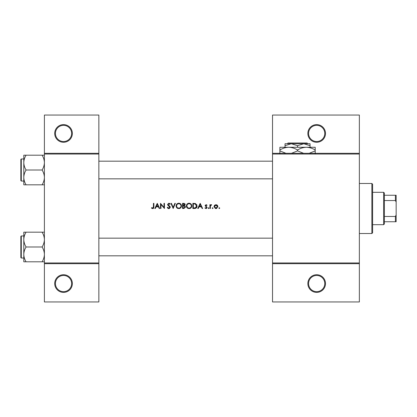 <?xml version="1.0" encoding="UTF-8"?>
<svg xmlns="http://www.w3.org/2000/svg" width="417" height="417" viewBox="0 0 417 417"><rect width="100%" height="100%" fill="white"/><g stroke="black" fill="none" stroke-linecap="round" stroke-linejoin="round"><path stroke-width="0.63" d="M72.36 283.56A8.83 8.83 0 0 1 63.53 292.39A8.83 8.83 0 0 1 54.7 283.56A8.83 8.83 0 0 1 63.53 274.73A8.83 8.83 0 0 1 72.36 283.56M55.435 283.56A8.095 8.095 0 0 0 63.53 291.655A8.095 8.095 0 0 0 71.625 283.56A8.095 8.095 0 0 0 63.53 275.465A8.095 8.095 0 0 0 55.435 283.56M72.36 133.44A8.83 8.83 0 0 1 63.53 142.27A8.83 8.83 0 0 1 54.7 133.44A8.83 8.83 0 0 1 63.53 124.61A8.83 8.83 0 0 1 72.36 133.44M55.435 133.44A8.095 8.095 0 0 0 63.53 141.535A8.095 8.095 0 0 0 71.625 133.44A8.095 8.095 0 0 0 63.53 125.345A8.095 8.095 0 0 0 55.435 133.44M325.505 283.56A8.83 8.83 0 0 1 316.675 292.39A8.83 8.83 0 0 1 307.845 283.56A8.83 8.83 0 0 1 316.675 274.73A8.83 8.83 0 0 1 325.505 283.56M308.58 283.56A8.095 8.095 0 0 0 316.675 291.655A8.095 8.095 0 0 0 324.77 283.56A8.095 8.095 0 0 0 316.675 275.465A8.095 8.095 0 0 0 308.58 283.56M325.505 133.44A8.83 8.83 0 0 1 316.675 142.27A8.83 8.83 0 0 1 307.845 133.44A8.83 8.83 0 0 1 316.675 124.61A8.83 8.83 0 0 1 325.505 133.44M308.58 133.44A8.095 8.095 0 0 0 316.675 141.535A8.095 8.095 0 0 0 324.77 133.44A8.095 8.095 0 0 0 316.675 125.345A8.095 8.095 0 0 0 308.58 133.44M151.444 208.036L152.096 208.5L153.274 208.5L153.889 206.827L153.889 203.35L153.425 203.35L153.425 206.775L152.716 208.104L151.72 207.64L151.444 208.036L151.72 207.64L152.716 208.104L153.357 207.624M157.256 203.35L154.811 208.5L155.317 208.5L156.104 206.848L158.439 206.848L159.2 208.5L159.701 208.5L157.256 203.35M160.493 203.35L160.493 208.5L160.957 208.5L160.957 204.455L164.454 208.5L164.454 203.35L163.996 203.35L163.996 207.405L160.493 203.35M167.227 207.504L168.166 208.5L168.796 208.63L169.427 208.5L170.266 207.239L168.02 204.398L168.776 203.746L169.782 204.403L170.199 204.09L168.828 203.215L167.561 204.419L167.848 205.206L169.802 207.233L168.796 208.104L167.665 207.244L167.227 207.504L167.665 207.244L167.869 207.562M170.928 203.35L173.175 208.5L175.354 203.35L174.859 203.35L173.138 207.411L171.423 203.35L170.928 203.35M176.078 205.946C176.141 207.192 176.751 208.041 177.918 208.5L179.659 208.5C180.827 208.036 181.437 207.176 181.494 205.92C181.348 204.257 180.436 203.355 178.752 203.215C177.11 203.381 176.219 204.294 176.078 205.946L176.125 205.414M182.552 203.35L182.552 208.5L183.944 208.5L185.591 207.035L184.595 205.722L185.195 204.627C185.065 203.72 184.517 203.293 183.558 203.35L182.552 203.35M186.383 205.946C186.441 207.192 187.056 208.041 188.218 208.5L189.964 208.5C191.132 208.036 191.742 207.176 191.794 205.92C191.653 204.257 190.736 203.355 189.057 203.215C187.415 203.381 186.524 204.294 186.383 205.946M192.852 203.35L192.852 208.5L194.447 208.5C196.105 208.484 196.98 207.65 197.079 205.988L195.526 203.532L192.852 203.35M200.186 203.35L197.741 208.5L198.247 208.5L199.029 206.848L201.364 206.848L202.125 208.5L202.626 208.5L200.186 203.35M206.014 208.568L204.94 208.057L206.415 208.5L207.119 207.478L205.597 205.638L206.087 205.133L206.738 205.529L207.051 205.206L206.087 204.669L205.138 205.659L206.655 207.499L205.993 208.104L205.247 207.708L204.94 208.057L205.247 207.708L205.993 208.104L206.655 207.499L205.956 206.749L206.53 207.14M208.109 208.135L208.536 208.568L208.969 208.135L208.536 207.708L208.109 208.135L208.536 207.708L208.969 208.135L208.536 208.568L208.109 208.135L208.536 208.568M209.892 204.737L209.892 208.5L210.356 208.5L210.434 205.941L211.674 204.799L211.273 204.669L210.356 205.289L210.356 204.737L209.892 204.737M212.201 208.135L212.634 208.568L213.061 208.135L212.634 207.708L212.201 208.135L212.634 207.708L213.061 208.135L212.634 208.568L212.201 208.135L212.634 208.568M213.984 206.629L215.391 208.5L215.938 208.568L216.48 208.5L217.882 206.629L217.366 205.289L215.938 204.669L214.5 205.294L213.984 206.629M218.873 208.135L219.3 208.568L219.733 208.135L219.3 207.708L218.873 208.135L219.3 207.708L219.733 208.135L219.3 208.568L218.873 208.135L219.3 207.708L219.733 208.135M98.855 263.69L44.4 263.69L44.4 262.955L98.855 262.955L98.855 301.955L44.4 301.955L44.4 263.69M359.355 154.045L272.52 154.045L272.52 153.31L359.355 153.31L359.355 263.69L272.52 263.69L272.52 262.955L359.355 262.955M44.4 153.31L98.855 153.31L98.855 115.045L44.4 115.045L44.4 262.955M98.855 153.31L98.855 262.955M98.855 154.045L44.4 154.045M272.52 154.045L272.52 262.955M359.355 263.69L359.355 301.955L272.52 301.955L272.52 263.69M272.52 153.31L272.52 115.045L359.355 115.045L359.355 153.31M153.889 206.827L153.628 208.198M153.409 208.417L152.69 208.63M152.09 208.5L151.757 208.297M153.373 207.562L153.425 206.775M199.279 206.321L200.212 204.351L201.119 206.321L199.279 206.321L201.119 206.321M206.087 204.669L206.373 204.716M205.633 205.451L206.087 205.133L206.738 205.529L205.899 205.169M205.597 205.638L207.119 207.478M205.138 205.659L205.2 205.279M208.536 207.708L208.969 208.135M210.736 204.856L211.127 204.679M211.419 205.2L211.038 205.154M210.502 205.737L210.366 206.587M216.725 204.825L217.069 205.023M217.366 205.289L217.851 206.259M216.767 208.396L216.215 208.552M215.657 208.552L215.391 208.5M216.788 207.848L217.419 206.629L215.933 208.104L214.447 206.629L215.933 205.133L217.419 206.629L216.986 205.576L215.933 205.133L214.729 205.758M215.646 208.078L216.225 208.078M214.557 206.061L214.474 206.921M212.634 207.708L213.061 208.135L212.634 207.708M196.709 204.507L196.881 204.856M197.038 206.514L196.913 207.009M196.798 207.27L196.569 207.64M195.474 208.385L194.984 208.474M196.6 206.29L195.26 204.022L196.615 205.988L195.38 207.843L193.316 207.974L193.316 203.877L194.895 203.944M194.358 203.892L193.676 203.877M196.615 205.988L196.6 205.664M195.031 207.911L195.656 207.729M195.912 207.567L196.548 206.582M193.316 207.974L194.645 207.953M186.394 205.68L186.43 205.414M186.686 204.669L188.02 203.423M188.437 203.287L188.792 203.23M189.057 203.215C190.731 203.35 191.648 204.252 191.794 205.92L191.518 207.15M191.387 207.379L189.537 208.599M187.389 208.047L186.409 206.368M191.294 206.358L191.335 205.92C191.2 207.275 190.449 208.005 189.078 208.104C187.728 208 186.983 207.28 186.842 205.946C186.972 204.601 187.718 203.866 189.078 203.746C190.444 203.856 191.195 204.58 191.335 205.92C191.195 204.58 190.439 203.856 189.078 203.746L188.64 203.788M188.646 208.067L189.516 208.067M191.116 206.895L191.257 206.514M186.863 205.644L187.223 207.16M188.26 207.963L188.562 208.052M188.505 203.819L188.119 203.96M184.403 205.289L184.731 204.632L183.011 205.529L183.011 203.877L184.71 204.45M183.011 205.529L183.688 205.513M184.872 206.425L184.283 206.118L185.127 207.035L183.673 207.974L183.011 207.974L183.011 206.055L184.283 206.118L183.318 206.055M184.314 207.921L185.127 207.035L185.033 206.65M183.011 207.974L184.053 207.958M176.386 204.669L176.844 204.022M176.85 204.017L177.72 203.423M178.132 203.287L178.486 203.23M178.752 203.215C180.431 203.35 181.343 204.252 181.494 205.92L181.213 207.15M181.082 207.379L179.237 208.599M177.089 208.047L176.11 206.368M180.994 206.358L181.03 205.92C180.9 207.275 180.149 208.005 178.778 208.104C177.428 208 176.683 207.28 176.542 205.946C176.672 204.601 177.418 203.866 178.778 203.746C180.139 203.856 180.889 204.58 181.03 205.92C180.889 204.58 180.139 203.856 178.778 203.746L178.34 203.788M178.346 208.067L179.211 208.067M180.811 206.895L180.957 206.514M176.917 204.705L176.542 205.946L176.917 207.16M177.955 207.963L178.262 208.052M178.2 203.819L177.819 203.96M168.166 208.5L167.869 208.323M169.782 207.416L169.146 206.253M169.802 207.233L169.62 206.728M168.974 206.113L168.692 205.904M167.848 205.206L167.561 204.419L168.828 203.215L169.594 203.449M169.625 203.47L170.073 203.918M169.401 203.981L169.083 203.793M168.937 203.757L168.02 204.398L168.531 205.195M168.364 205.065L169.052 205.576M169.448 205.878L169.865 206.274M169.995 206.446L170.235 206.973M170.251 207.442L169.292 208.552M156.354 206.321L157.287 204.351L158.194 206.321L156.354 206.321L158.194 206.321M371.865 183.48L372.6 184.215L372.6 232.785L371.865 233.52L371.865 183.48L359.355 183.48M371.865 233.52L359.355 233.52M272.52 238.154L98.855 238.154M272.52 255.819L98.855 255.819M23.795 239.582L23.795 254.391C23.878 251.79 24.645 249.324 26.083 246.989C24.655 244.68 23.889 242.214 23.795 239.582C23.878 236.981 24.645 234.51 26.083 232.175L23.795 232.175L23.795 239.582M21.293 258.024L20.85 257.581L20.85 236.392L21.293 235.949L21.293 258.024L23.795 258.024L23.795 261.798L26.083 261.798C24.655 259.494 23.889 257.023 23.795 254.391L23.795 261.798M44.4 232.175L42.107 232.175C43.54 234.479 44.301 236.95 44.4 239.582C44.311 242.183 43.545 244.649 42.107 246.989L26.083 246.989M42.107 232.175L26.083 232.175M42.107 246.989C43.54 249.293 44.301 251.759 44.4 254.391C44.311 256.992 43.545 259.463 42.107 261.798L26.083 261.798M42.107 261.798L44.4 261.798M98.855 178.846L272.52 178.846M98.855 161.181L272.52 161.181M44.4 155.202L42.107 155.202C43.54 157.506 44.301 159.977 44.4 162.609C44.311 165.21 43.545 167.676 42.107 170.011C43.54 172.32 44.301 174.786 44.4 177.418C44.311 180.019 43.545 182.49 42.107 184.825L26.083 184.825C24.655 182.521 23.889 180.05 23.795 177.418C23.878 174.817 24.645 172.351 26.083 170.011C24.655 167.707 23.889 165.241 23.795 162.609C23.878 160.008 24.645 157.537 26.083 155.202L23.795 155.202L23.795 184.825L26.083 184.825M20.85 180.608L20.85 159.419L21.293 158.976L21.293 181.051L20.85 180.608M42.107 155.202L26.083 155.202M42.107 170.011L26.083 170.011M42.107 184.825L44.4 184.825M383.64 192.31L384.375 193.045L384.375 223.955L383.64 224.69L383.64 192.31L372.6 192.31M384.375 195.255L396.15 195.255L396.15 221.745L395.415 221.745L395.415 216.459L396.15 214.917M384.375 216.459L395.415 216.459M396.15 202.083L395.415 200.541L395.415 195.255M384.375 200.541L395.415 200.541M384.375 221.745L395.415 221.745M288.001 143.005L287.266 143.74L288.001 143.005L307.079 143.005L307.819 143.74L307.079 143.005M287.266 143.74L291.285 143.74L297.54 145.679L297.54 147.274M297.54 145.679L303.795 143.74L307.819 143.74M285.03 145.679L291.285 143.74L285.03 143.74L285.03 147.274M291.285 143.74L303.795 143.74L310.05 145.679L310.05 147.274M310.05 145.679L310.05 143.74L303.795 143.74M285.911 153.31L279.88 150.871L279.88 147.274L315.205 147.274L315.205 150.871L309.174 153.31M279.88 150.871L279.88 153.602M279.88 150.005C282.632 148.301 285.572 147.389 288.71 147.274C291.811 147.378 294.756 148.29 297.54 150.005L297.54 150.871L291.514 153.31M297.54 150.005C300.292 148.301 303.237 147.389 306.37 147.274C309.477 147.378 312.416 148.29 315.205 150.005M303.571 153.31L297.54 150.871M315.205 153.602L315.205 150.871M21.293 235.949L23.795 235.949M21.293 181.051L23.795 181.051M21.293 158.976L23.795 158.976M383.64 224.69L372.6 224.69"/></g></svg>
